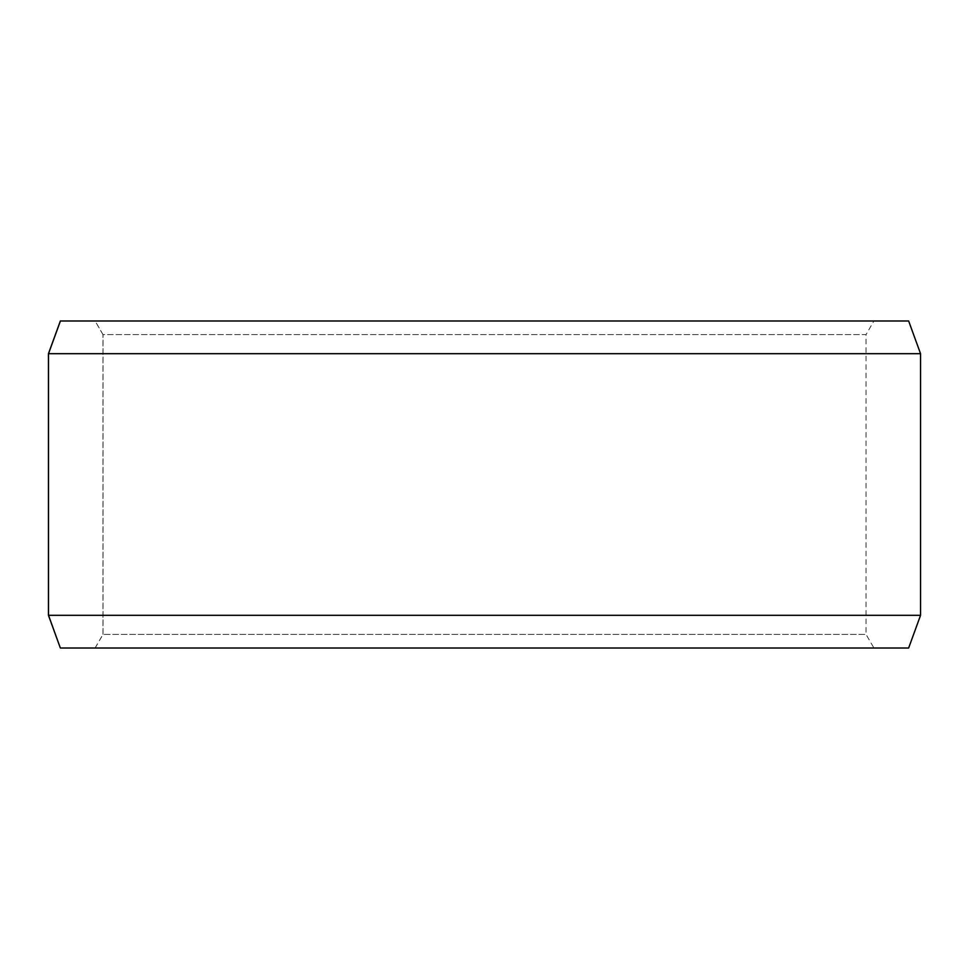<?xml version="1.0" encoding="UTF-8"?>
<svg xmlns="http://www.w3.org/2000/svg" width="969" height="969" viewBox="0 0 969 969"><rect width="100%" height="100%" fill="white"/><g stroke="black" fill="none" stroke-linecap="round" stroke-linejoin="round"><path stroke-width="0.73" stroke-dasharray="4.84 3.63" d="M873.917 648.019L60.417 648.019L873.917 648.019L866.044 634.392L866.044 334.608L103.017 334.608L95.144 320.981L60.417 320.981L873.917 320.981L95.144 320.981M95.083 648.019L102.956 634.392L866.044 634.392L103.017 634.392L103.017 334.608M95.144 648.019L103.017 634.392M60.357 648.019L908.643 648.019M48.45 615.315L920.55 615.315M48.45 353.685L920.55 353.685M60.357 320.981L908.643 320.981M102.956 634.392L102.956 334.608L866.044 334.608L873.917 320.981M102.956 334.608L95.083 320.981"/><path stroke-width="1.45" d="M60.417 648.019L908.643 648.019L920.55 615.315L920.55 353.685L908.643 320.981L60.357 320.981L48.45 353.685L48.45 615.315L60.357 648.019L48.511 615.315L48.511 353.685L60.417 320.981M920.55 353.685L48.511 353.685M920.55 615.315L48.511 615.315"/></g></svg>
